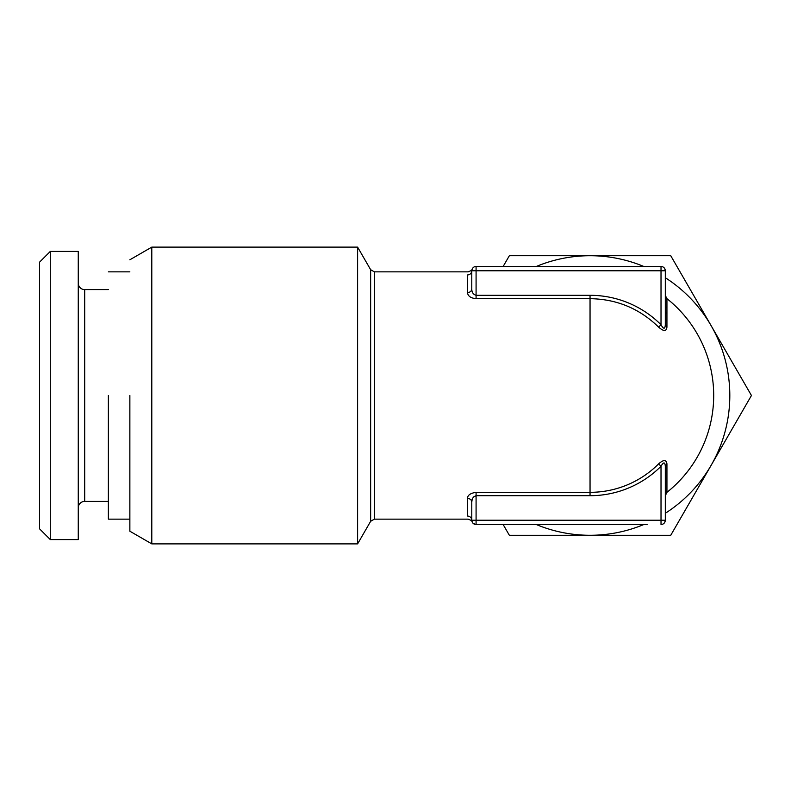 <?xml version="1.0" encoding="UTF-8"?>
<svg xmlns="http://www.w3.org/2000/svg" width="791" height="791" viewBox="0 0 791 791"><rect width="100%" height="100%" fill="white"/><g stroke="black" fill="none" stroke-linecap="round" stroke-linejoin="round"><path stroke-width="1.19" d="M647.107 524.522L476.083 524.522L647.107 524.522M39.55 262.177L39.55 528.823L50.298 539.581L50.298 251.419L39.55 262.177M50.298 251.419L78.26 251.419L78.26 539.581L50.298 539.581M78.26 283.138A6.447 6.447 0 0 0 84.706 289.595L108.367 289.595M78.26 507.862A6.447 6.447 0 0 1 84.706 501.405L84.706 289.595M108.367 501.405L84.706 501.405M108.367 395.5L108.367 519.143L129.862 519.143M503.145 266.478L509.355 255.72L670.748 255.72L751.45 395.5L670.748 535.28L509.355 535.28L503.145 524.522M643.815 524.522A139.78 139.78 0 0 1 536.288 524.522M536.288 266.478A139.78 139.78 0 0 1 643.815 266.478M665.31 277.72A139.78 139.78 0 0 1 665.31 513.28M665.31 306.364L666.942 307.768M666.942 313.572A112.362 112.362 0 0 0 665.31 312.079M129.862 395.5L129.862 531.216L151.793 543.882L357.611 543.882L370.643 521.299L370.643 269.701L357.611 247.118L357.611 543.882L357.611 395.5M129.862 259.784L151.793 247.118L151.793 543.882M661.019 524.522A4.301 4.301 0 0 0 665.31 520.221C664.865 523.009 663.431 524.443 661.019 524.522L661.019 520.221L665.31 520.221L665.31 466.245L666.942 463.862L666.942 492.328L665.31 495.7L666.912 492.358M473.038 520.221L471.782 520.221A4.301 4.301 0 0 0 476.083 524.522L476.083 495.7L473.591 496.946M666.942 463.862C666.299 459.531 663.53 459.531 658.626 463.862L661.019 466.245A100.2 100.2 0 0 1 590.046 495.7L476.083 495.7C473.186 496.689 471.752 498.775 471.782 501.969L471.782 520.221C472.128 522.367 472.128 522.367 471.782 520.221L661.019 520.221L661.019 466.245C663.55 461.855 664.984 461.855 665.31 466.245M476.083 524.522L473.265 523.474M666.942 321.116L665.31 319.475M472.168 499.497L471.782 501.939M471.782 501.969C471.505 499.803 470.072 498.617 467.481 498.389C467.6 495.186 470.467 493.159 476.083 492.338L475.401 492.358M471.782 520.468L471.782 520.221C471.525 517.68 470.091 516.276 467.481 516.029C468.183 520.162 468.183 520.162 467.481 516.029L467.481 498.389M666.892 298.632L666.942 298.662A123.643 123.643 0 0 1 666.942 492.328M666.961 298.682L665.498 296.546L666.942 298.662L666.942 327.138L665.31 324.755L665.31 295.3L665.31 324.755C665.004 329.353 663.57 329.353 661.019 324.755L658.626 327.138C639.543 308.549 616.683 299.057 590.046 298.672L476.083 298.672C470.803 298.158 467.936 296.141 467.481 292.611C470.072 292.383 471.505 291.197 471.782 289.031L471.782 270.779C471.525 273.32 470.091 274.724 467.481 274.971C468.183 270.838 468.183 270.838 467.481 274.971L467.481 292.611M666.942 327.138C666.388 331.548 663.619 331.548 658.626 327.138M590.046 495.7L590.046 295.3L476.083 295.3C473.255 294.47 471.822 292.383 471.782 289.031L471.782 270.779L665.31 270.779A4.301 4.301 0 0 0 661.019 266.478C663.431 266.557 664.865 267.991 665.31 270.779L665.31 324.755M665.32 295.458A4.301 4.301 0 0 1 665.31 295.3A4.301 4.301 0 0 0 666.942 298.672L665.32 295.458A4.301 4.301 0 0 0 666.942 298.672M472.089 269.177L472.089 269.177C472.336 269.899 471.011 270.799 468.104 271.857L374.37 271.857L374.37 519.143L468.104 519.143C471.011 520.201 472.336 521.101 472.089 521.823L472.089 521.823M471.782 270.651L471.782 270.769C472.138 268.624 472.138 268.624 471.782 270.779L471.782 289.031M476.083 298.662L476.083 266.478L661.019 266.478L476.083 266.478C473.661 266.557 472.227 267.991 471.782 270.779M658.626 463.862A96.828 96.828 0 0 1 590.046 492.328L476.083 492.328L476.083 495.7M590.046 295.3A100.2 100.2 0 0 1 661.019 324.755L661.019 266.478M129.862 271.857L108.367 271.857M151.793 247.118L357.611 247.118M370.643 521.299L374.37 519.143M370.643 269.701L374.37 271.857"/></g></svg>
